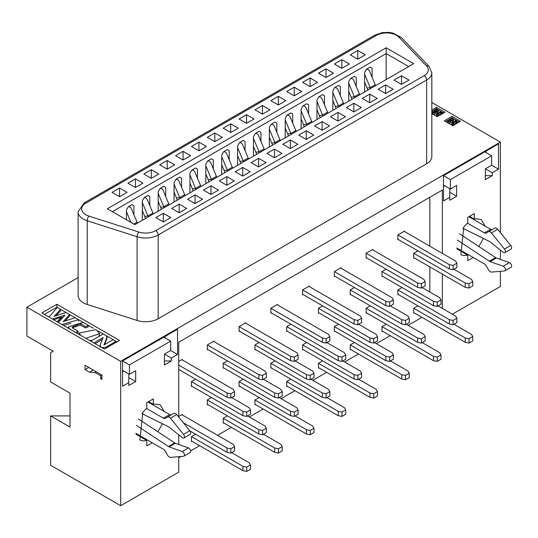 <?xml version="1.0" encoding="UTF-8"?>
<svg xmlns="http://www.w3.org/2000/svg" width="538" height="538" viewBox="0 0 538 538"><rect width="100%" height="100%" fill="white"/><g stroke="black" fill="none" stroke-linecap="round" stroke-linejoin="round"><path stroke-width="0.81" d="M107.358 208.764L134.863 224.642L413.688 63.666L386.176 47.788L107.358 208.764M112.361 211.649L386.176 53.558L386.176 47.788M408.685 66.551L386.176 53.558L386.176 79.55M126.423 219.739L126.423 210.022L128.3 206.774L132.052 204.608L133.928 205.691L133.928 214.77M142.301 220.345L142.301 200.856L144.177 197.607L147.93 195.442L149.806 196.525L149.806 205.597M158.185 211.178L158.185 191.689L160.062 188.441L163.808 186.276L165.684 187.359L165.684 196.431M174.063 202.012L174.063 182.523L175.939 179.275L179.692 177.11L181.562 178.192L181.562 187.264M189.941 192.846L189.941 173.357L191.817 170.102L195.57 167.937L197.446 169.019L197.446 178.098M205.819 183.673L205.819 164.184L207.695 160.936L211.447 158.771L213.324 159.853L213.324 168.925M221.696 174.507L221.696 155.018L223.573 151.77L227.325 149.604L229.201 150.687L229.201 159.759M237.581 165.341L237.581 145.852L239.457 142.604L243.203 140.438L245.079 141.521L245.079 150.593M253.459 156.175L253.459 136.686L255.335 133.437L259.081 131.272L260.957 132.355L260.957 141.427M269.336 147.008L269.336 127.513L271.213 124.265L274.965 122.099L276.841 123.182L276.841 132.261M285.214 137.836L285.214 118.347L287.09 115.098L290.843 112.933L292.719 114.016L292.719 123.088M301.092 128.669L301.092 109.18L302.968 105.932L306.721 103.767L308.597 104.849L308.597 113.921M316.976 119.503L316.976 100.014L318.846 96.766L322.598 94.601L324.475 95.683L324.475 104.755M332.854 110.337L332.854 90.848L334.73 87.593L338.476 85.428L340.352 86.51L340.352 95.589M348.732 101.164L348.732 81.675L350.608 78.427L354.36 76.261L356.237 77.344L356.237 86.416M364.609 91.998L364.609 72.509L366.486 69.261L370.238 67.095L372.114 68.178L372.114 77.25M357.736 59.153L365.235 54.822L357.736 50.491L350.231 54.822L357.736 59.153L357.736 50.491M341.852 68.319L349.357 63.988L341.852 59.657L334.354 63.988L341.852 68.319L341.852 59.657M325.974 77.492L333.479 73.161L325.974 68.83L318.476 73.161L325.974 77.492L325.974 68.83M310.096 86.658L317.602 82.327L310.096 77.997L302.598 82.327L310.096 86.658L310.096 77.997M294.219 95.825L301.717 91.494L294.219 87.163L286.714 91.494L294.219 95.825L294.219 87.163M278.341 104.991L285.839 100.66L278.341 96.329L270.836 100.66L278.341 104.991L278.341 96.329M262.457 114.164L269.962 109.833L262.457 105.495L254.958 109.833L262.457 114.164L262.457 105.495M246.579 123.33L254.084 118.999L246.579 114.668L239.08 118.999L246.579 123.33L246.579 114.668M230.701 132.496L238.206 128.165L230.701 123.834L223.203 128.165L230.701 132.496L230.701 123.834M214.823 141.662L222.322 137.331L214.823 133L207.318 137.331L214.823 141.662L214.823 133M198.946 150.828L206.444 146.497L198.946 142.167L191.441 146.497L198.946 150.828L198.946 142.167M183.061 160.001L190.566 155.67L183.061 151.339L175.563 155.67L183.061 160.001L183.061 151.339M167.183 169.167L174.689 164.836L167.183 160.506L159.685 164.836L167.183 169.167L167.183 160.506M151.306 178.334L158.811 174.003L151.306 169.672L143.807 174.003L151.306 178.334L151.306 169.672M135.428 187.5L142.926 183.169L135.428 178.838L127.923 183.169L135.428 187.5L135.428 178.838M401.496 75.757L393.991 80.088L401.496 84.419L401.496 75.757L408.994 80.088L401.496 84.419M385.618 84.923L378.113 89.254L385.618 93.585L385.618 84.923L393.117 89.254L385.618 93.585M369.734 94.096L362.235 98.427L369.734 102.758L369.734 94.096L377.239 98.427L369.734 102.758M353.856 103.262L346.358 107.593L353.856 111.924L353.856 103.262L361.361 107.593L353.856 111.924M337.978 112.429L330.48 116.759L337.978 121.09L337.978 112.429L345.483 116.759L337.978 121.09M322.101 121.595L314.596 125.926L322.101 130.257L322.101 121.595L329.599 125.926L322.101 130.257M306.223 130.761L298.718 135.092L306.223 139.423L306.223 130.761L313.721 135.092L306.223 139.423M290.338 139.934L282.84 144.265L290.338 148.596L290.338 139.934L297.844 144.265L290.338 148.596M274.461 149.1L266.962 153.431L274.461 157.762L274.461 149.1L281.966 153.431L274.461 157.762M258.583 158.266L251.085 162.597L258.583 166.928L258.583 158.266L266.088 162.597L258.583 166.928M242.705 167.432L235.2 171.763L242.705 176.094L242.705 167.432L250.204 171.763L242.705 176.094M226.828 176.605L219.322 180.936L226.828 185.267L226.828 176.605L234.326 180.936L226.828 185.267M210.95 185.771L203.445 190.102L210.95 194.433L210.95 185.771L218.448 190.102L210.95 194.433M195.065 194.938L187.567 199.268L195.065 203.599L195.065 194.938L202.57 199.268L195.065 203.599M179.188 204.104L171.689 208.435L179.188 212.766L179.188 204.104L186.693 208.435L179.188 212.766M163.31 213.27L155.805 217.601L163.31 221.932L163.31 213.27L170.808 217.601L163.31 221.932M119.55 196.673L127.049 192.342L119.55 188.011L112.045 192.342L119.55 196.673L119.55 188.011M88.931 216.088A3.537 1.399 107.7 0 0 87.223 220.755A17.68 10.209 180 0 1 78.111 211.831L78.111 295.564A17.68 10.209 0 0 0 87.223 304.495L137.096 320.453A17.68 10.209 0 0 0 158.172 318.745L426.641 163.747A17.68 10.209 0 0 0 431.819 156.524L431.819 72.791A17.68 10.209 180 0 1 426.641 80.007L158.172 235.012A17.68 10.209 180 0 1 137.096 236.72A3.537 1.399 -72.3 0 1 138.811 232.046A14.143 8.164 -0 0 0 155.67 230.674L424.139 75.676A14.143 8.164 -0 0 0 426.506 65.945L398.866 37.149A14.143 8.164 -0 0 0 376.486 35.333L85.791 203.169A14.143 8.164 0 0 0 88.931 216.088L138.811 232.046M118.535 183.202L101.326 193.001M78.111 277.621L26.9 307.191L26.9 336.062L53.154 351.22L50.653 352.666L50.653 381.973L70.034 393.164L70.034 427.091L50.653 415.901L50.653 465.276L120.673 505.7L120.673 361.328L26.9 307.191M120.673 361.328L500.394 142.099L500.394 232.658M431.819 102.509L500.394 142.099M431.819 113.626L437.192 116.726L444.946 112.247L436.439 107.338L431.819 110.008M460.575 121.272L452.068 116.363L444.321 120.842L452.821 125.751L460.575 121.272M56.907 304.3L41.903 312.961L104.419 349.054L119.423 340.393L56.907 304.3L56.907 307.191L93.477 328.301M445.572 121.561L449.808 119.113M450.884 118.488L452.068 117.809L452.068 116.363M452.068 117.809L459.324 121.992M436.439 107.338L436.439 108.784L443.695 112.973M431.819 111.453L436.439 108.784M98.145 330.998L116.921 341.838M44.405 314.407L56.907 307.191M449.66 121.319A1.432 0.827 180 0 1 449.58 121.043A1.432 0.827 180 0 1 449.58 120.983L449.58 119.665M453.588 120.707A1.648 0.948 180 0 1 453.608 120.848A1.648 0.948 180 0 1 453.588 120.989L452.404 122.119A4.714 2.717 180 0 1 450.171 122.913A1.944 1.123 180 0 1 448.268 122.61A1.769 1.022 180 0 1 447.724 122.072A0.686 0.397 180 0 1 447.724 121.877M451.873 124.634L451.873 123.195L455.841 120.687A2.549 1.473 0 0 0 455.276 120.263L457.488 121.366L457.334 122.899A2.34 1.352 0 0 0 456.627 122.583L453.695 124.049M457.488 121.366L457.334 121.453A2.34 1.352 0 0 0 456.627 121.137L452.949 123.128A0.659 0.383 0 0 0 453.164 123.357L453.695 123.659L453.695 125.105A4.701 2.717 0 0 0 452.754 124.762M451.886 123.162A5.057 2.919 0 0 1 452.747 123.33L452.747 124.769A5.057 2.919 0 0 0 451.886 124.601M434.381 112.503A1.432 0.827 180 0 1 434.3 112.22A1.432 0.827 180 0 1 434.307 112.16L434.307 110.841M438.309 111.884A1.648 0.948 180 0 1 438.329 112.025A1.648 0.948 180 0 1 438.309 112.166L437.132 113.296A4.714 2.717 180 0 1 434.899 114.09A1.944 1.123 180 0 1 432.989 113.787A1.769 1.022 180 0 1 432.451 113.249A0.686 0.397 180 0 1 432.451 113.061M441.92 113.995A2.34 1.352 0 0 0 441.348 113.767L438.416 115.233M438.154 116.168A4.701 2.717 -0 0 0 437.481 115.939M436.607 114.338A5.057 2.919 0 0 1 437.468 114.507L437.468 115.952A5.057 2.919 0 0 0 436.607 115.784M436.594 115.818L436.58 114.419L440.568 111.87A2.549 1.473 0 0 0 439.997 111.447L439.997 112.442M439.997 111.447L442.209 112.55L442.209 113.827M442.209 112.55L442.061 113.915M442.061 112.637A2.34 1.352 0 0 0 441.348 112.321L441.348 113.767M441.348 112.321L440.851 112.381L440.851 113.827M440.851 112.381L437.811 114.493M437.811 114.137L437.676 114.332A0.659 0.383 0 0 0 437.885 114.533L438.416 114.843L438.416 116.02M438.416 114.843A4.701 2.717 0 0 0 437.481 114.5M434.758 111.386A1.432 0.827 180 0 1 434.3 110.781A1.432 0.827 180 0 1 434.307 110.714A2.186 1.258 180 0 1 435.02 109.927A1.93 1.116 180 0 1 436.54 109.557A1.802 1.042 180 0 1 437.791 109.88A1.648 0.948 180 0 1 438.329 110.586A1.648 0.948 180 0 1 438.309 110.72L437.132 111.85A4.714 2.717 180 0 1 434.899 112.644A1.944 1.123 180 0 1 432.989 112.348A1.769 1.022 180 0 1 432.451 111.81A0.686 0.397 180 0 1 432.606 111.447L433.298 111.554L433.009 112.012A1.015 0.585 0 0 0 433.325 112.321A1.291 0.746 0 0 0 434.697 112.449A5.024 2.905 0 0 0 436.654 111.689A2.381 1.372 180 0 1 435.699 111.682A1.89 1.089 180 0 1 434.758 111.386L434.758 112.435M437.132 111.85L437.132 113.296M432.989 112.348L432.989 113.787M432.451 111.81L432.451 113.249M433.151 111.756L433.151 112.2M457.334 121.453L457.334 122.899M456.627 121.137L456.627 122.583M456.123 121.205L456.123 122.651M453.09 122.96L453.09 123.31M453.695 123.659A4.701 2.717 0 0 0 452.754 123.316M455.276 120.263L455.276 121.258M448.578 120.404L448.282 120.828A1.015 0.585 0 0 0 448.598 121.137A1.291 0.746 0 0 0 449.976 121.272A5.024 2.905 0 0 0 451.933 120.505A2.381 1.372 180 0 1 450.972 120.505A1.89 1.089 180 0 1 450.037 120.203L450.037 121.258M450.037 120.203A1.432 0.827 180 0 1 449.58 119.597A1.432 0.827 180 0 1 449.58 119.537A2.186 1.258 180 0 1 450.299 118.75A1.93 1.116 180 0 1 451.812 118.373A1.802 1.042 180 0 1 453.063 118.696A1.648 0.948 180 0 1 453.608 119.402A1.648 0.948 180 0 1 453.588 119.544L452.404 120.673L452.404 122.119M452.404 120.673A4.714 2.717 180 0 1 450.171 121.467A1.944 1.123 180 0 1 448.268 121.164L448.268 122.61M448.268 121.164A1.769 1.022 180 0 1 447.724 120.626L447.724 122.072M447.724 120.626A0.686 0.397 180 0 1 447.885 120.263L448.578 120.377M448.423 120.579L448.423 121.023M436.95 111.514A2.475 1.432 180 0 1 435.995 111.581A1.446 0.834 180 0 1 435.087 111.353A1.103 0.639 180 0 1 434.731 110.882A1.103 0.639 180 0 1 434.744 110.794A1.883 1.083 180 0 1 435.329 110.189A2.441 1.406 180 0 1 436.574 109.752A1.15 0.659 180 0 1 437.643 109.96A1.157 0.666 180 0 1 438.026 110.411A1.157 0.666 180 0 1 438.019 110.552L436.95 111.514M452.223 120.337A2.475 1.432 180 0 1 451.274 120.398A1.446 0.834 180 0 1 450.36 120.169A1.103 0.639 180 0 1 450.01 119.705A1.103 0.639 180 0 1 450.024 119.618A1.883 1.083 180 0 1 450.609 119.012A2.441 1.406 180 0 1 451.846 118.575A1.15 0.659 180 0 1 452.915 118.784A1.157 0.666 180 0 1 453.299 119.228A1.157 0.666 180 0 1 453.292 119.375L452.223 120.337M437.347 111.272A1.15 0.659 0 0 0 436.574 111.198A2.441 1.406 0 0 0 435.531 111.521M435.329 111.46L435.329 110.189M436.574 111.198L436.574 109.752M452.619 120.088A1.15 0.659 0 0 0 451.846 120.014A2.441 1.406 0 0 0 450.81 120.337M450.609 120.277L450.609 119.012M451.846 120.014L451.846 118.575M178.73 417.078L178.73 342.249L442.344 190.055L442.344 253.385M442.344 274.104L442.344 308.395M500.394 271.32L500.394 286.472L452.384 314.192M500.394 250.083L500.394 259.417M178.73 456.688L178.73 472.189L120.673 505.7M178.73 434.818L178.73 444.469M129.423 364.939L122.55 360.964L122.55 386.23L128.804 382.626L128.804 385.511L135.677 381.543L135.677 370.716L129.423 374.32L129.423 364.939L170.687 341.119L170.687 350.5L164.433 354.112L164.433 364.939L171.313 360.964L171.313 358.079L177.56 354.468L177.56 329.202L165.058 336.425L165.058 337.871M122.55 360.964L177.56 329.202M450.38 179.638L443.507 175.664L443.507 200.93L449.755 197.318L449.755 200.21L456.634 196.236L456.634 185.408L450.38 189.02L450.38 179.638L491.645 155.812L491.645 165.2L485.39 168.804L485.39 179.638L492.27 175.664L492.27 172.779L498.518 169.167L498.518 143.902L486.016 151.124L486.016 152.563M443.507 175.664L498.518 143.902M473.198 257.487L467.764 260.627L467.764 255.146L463.823 255.624L460.844 254.709L463.823 226.868L467.764 222.799L467.764 217.318L474.26 213.566L474.26 219.047L475.545 218.724L481.18 219.484L485.189 226.155M483.373 238.448L478.833 246.512M152.247 442.794L146.807 445.935L146.807 440.447L142.866 440.931L139.887 440.01L142.866 412.169L146.807 408.1L146.807 402.619L153.31 398.866L153.31 404.347L154.594 404.025L160.223 404.791L164.238 411.456M162.415 423.749L157.876 431.812M128.804 373.964L128.804 382.626M122.55 371.798L123.801 371.072M88.79 367.467L85.038 369.633L85.038 365.302L101.917 375.047L101.917 379.377L100.667 378.651L101.917 377.932M164.433 354.112L171.313 358.079M177.56 354.468L170.687 350.5M164.433 360.964L171.313 360.964M449.755 188.656L449.755 197.318M443.507 186.491L444.758 185.771M485.39 168.804L492.27 172.779M498.518 169.167L491.645 165.2M492.27 175.664L485.39 175.664M133.928 205.691L132.052 204.608M149.806 196.525L147.93 195.442M165.684 187.359L163.808 186.276M181.562 178.192L179.692 177.11M197.446 169.019L195.57 167.937M213.324 159.853L211.447 158.771M229.201 150.687L227.325 149.604M245.079 141.521L243.203 140.438M260.957 132.355L259.081 131.272M276.841 123.182L274.965 122.099M292.719 114.016L290.843 112.933M308.597 104.849L306.721 103.767M324.475 95.683L322.598 94.601M340.352 86.51L338.476 85.428M356.237 77.344L354.36 76.261M372.114 68.178L370.238 67.095M178.73 342.249L429.835 197.271L429.835 246.169M429.835 266.888L429.835 292.006M106.235 335.739L106.847 337.454L106.988 336.849L106.988 338.288L104.648 344.582M102.388 339.397L95.044 343.641M69.866 329.108L68.245 326.902L83.182 322.403L88.239 325.322L85.811 326.721L80.384 323.587L72.186 327.111L72.664 328.099L78.044 331.206L78.044 332.652L77.021 333.237M88.239 325.322L88.239 326.768L86.739 327.629M85.434 327.945L80.384 325.033L72.442 327.81M63.128 317.158L61.325 317.723M49.052 317.09L57.23 307.44L60.639 309.404L60.639 310.843L56.053 315.705M60.639 309.404L54.116 316.317L66.1 312.544L69.624 314.569L69.624 316.014L65.058 321.025M70.861 323.351L63.524 325.443M53.639 319.74L61.325 317.292L61.325 318.731L57.996 322.255M80.525 335.261L79.288 333.015L96.06 329.619L99.638 333.634L99.113 336.337M92.482 340.164L89.577 340.487M79.288 334.549L79.288 333.015M90.747 341.166L103.256 333.943L106.302 335.793M116.013 342.363L116.013 341.354L113.128 339.686L103.928 344.999L106.847 337.454L106.847 338.9M116.013 341.354L105.603 347.36L105.603 348.368M105.603 347.36L101.87 347.588M100.478 346.781L100.182 344.905L103.141 337.521L93.794 342.921M78.044 331.206L75.777 332.518M85.811 326.721L85.811 327.837M80.384 323.587L80.384 325.033M58.319 322.437L64.97 315.134L52.475 319.068M69.624 314.569L63.188 321.637L75.118 317.729L78.568 319.713L78.568 321.105M78.568 319.713L61.85 324.475M61.325 317.292L57.115 321.744M99.638 333.634L85.878 338.348M453.944 324.259L471.51 334.407L472.761 336.573L472.761 340.904L469.015 343.069L465.262 342.343L413.749 312.605M465.262 342.343L465.262 338.012L413.749 308.274L413.749 313.183L414.247 312.894M402.061 287.521L397.871 289.935L449.385 319.68L453.13 320.399L456.883 318.234L455.632 316.068L438.066 305.927M449.385 319.68L449.385 324.01L397.871 294.266M422.189 342.598L439.754 352.74L441.005 354.905L441.005 359.236L437.253 361.401L433.5 360.682L381.987 330.937M433.5 360.682L433.5 356.351L381.987 326.606L381.987 331.516L382.491 331.226M370.299 305.853L366.109 308.274L417.623 338.012L421.375 338.738L425.128 336.573L423.877 334.407L406.311 324.259M417.623 338.012L417.623 342.343L366.109 312.605M390.427 360.931L407.999 371.072L409.25 373.238L409.25 377.575L405.497 379.741L401.745 379.014L350.231 349.276M401.745 379.014L401.745 374.683L350.231 344.945L350.231 349.855L350.729 349.565M338.543 324.192L334.354 326.606L385.867 356.351L389.62 357.071L393.365 354.905L392.115 352.74L374.549 342.598M385.867 356.351L385.867 360.682L334.354 330.937M358.671 379.27L376.237 389.411L377.488 391.577L377.488 395.907L373.735 398.073L369.989 397.353L318.476 367.609M369.989 397.353L369.989 393.022L318.476 363.278L318.476 368.187L318.973 367.898M306.781 342.524L302.598 344.945L354.105 374.683L357.857 375.403L361.61 373.238L360.359 371.072L342.793 360.931M354.105 374.683L354.105 379.014L302.598 349.276M326.916 397.602L344.481 407.743L345.732 409.909L345.732 414.24L341.98 416.405L338.227 415.686L286.714 385.948M338.227 415.686L338.227 411.355L286.714 381.617L286.714 386.526L287.218 386.237M275.026 360.863L270.836 363.278L322.349 393.022L326.102 393.742L329.855 391.577L328.604 389.411L311.031 379.27M322.349 393.022L322.349 397.353L270.836 367.609M295.154 415.941L312.719 426.083L313.97 428.248L313.97 432.579L310.224 434.744L306.472 434.025L254.958 404.28M306.472 434.025L306.472 429.694L254.958 399.949L254.958 404.858L255.456 404.569M243.27 379.196L239.08 381.617L290.594 411.355L294.34 412.074L298.092 409.909L296.841 407.743L279.276 397.602M290.594 411.355L290.594 415.686L239.08 385.948M263.398 434.274L280.964 444.415L282.215 446.58L282.215 450.911L278.462 453.077L274.71 452.357L223.203 422.619M274.71 452.357L274.71 448.026L223.203 418.288L223.203 423.191L223.7 422.908M211.508 397.528L207.318 399.949L258.832 429.687L262.584 430.413L266.337 428.248L265.086 426.083L247.52 415.941M258.832 429.687L258.832 434.025L207.318 404.28M231.636 452.613L249.208 462.754L250.459 464.919L250.459 469.25L246.707 471.416L242.954 470.689L191.441 440.952M242.954 470.689L242.954 466.359L191.441 436.621L191.441 441.53L191.945 441.241M183.31 422.754L227.076 448.026L230.829 448.746L234.575 446.58L233.331 444.415L181.817 414.677M227.076 448.026L227.076 452.357L189.84 430.857M421.94 317.333L408.12 325.308M390.178 335.665L376.365 343.647M358.422 354.004L344.609 361.98M326.667 372.336L312.847 380.312M294.905 390.675L281.092 398.651M263.149 409.008L249.329 416.984M231.387 427.347L217.574 435.323M199.632 445.679L190.647 450.864M180.889 456.5L178.73 457.751M227.386 360.857L223.203 363.278L223.203 368.187L223.7 367.898M214.07 341.623L214.07 341.045L207.318 344.945L207.318 349.855L207.823 349.565M290.903 324.192L286.714 326.606L286.714 331.516L287.218 331.226M277.588 304.952L277.588 304.374L270.836 308.274L270.836 313.183L271.334 312.894M354.421 287.521L350.231 289.935L350.231 294.844L350.729 294.555M341.105 268.28L341.105 267.702L334.354 271.603L334.354 276.512L334.851 276.223M404.623 231.609L404.623 231.031L397.871 234.931L397.871 239.84L398.369 239.551M417.939 250.849L413.749 253.264L413.749 258.173L414.247 257.884M182.315 414.966L182.315 414.388L178.73 416.459M207.318 399.949L207.318 404.858L207.823 404.569M239.08 381.617L239.08 386.526L239.578 386.237M270.836 363.278L270.836 368.187L271.334 367.898M302.598 344.945L302.598 349.855L303.096 349.565M334.354 326.606L334.354 331.516L334.851 331.226M366.109 308.274L366.109 313.183L366.613 312.894M397.871 289.935L397.871 294.844L398.369 294.555M417.939 305.853L413.749 308.274M386.176 324.192L381.987 326.606M354.421 342.524L350.231 344.945M322.666 360.863L318.476 363.278M290.903 379.196L286.714 381.617M259.148 397.528L254.958 399.949M227.386 415.867L223.203 418.288M195.63 434.2L191.441 436.621M372.861 249.948L372.861 249.37L366.109 253.264L366.109 258.173L366.613 257.884M386.176 269.182L381.987 271.603L381.987 276.512L382.491 276.223M309.343 286.613L309.343 286.041L302.598 289.935L302.598 294.844L303.096 294.555M322.666 305.853L318.476 308.274L318.476 313.183L318.973 312.894M245.832 323.284L245.832 322.706L239.08 326.606L239.08 331.516L239.578 331.226M259.148 342.524L254.958 344.945L254.958 349.855L255.456 349.565M182.315 359.956L182.315 359.377L178.73 361.449M195.63 379.196L191.441 381.617L191.441 386.519L191.945 386.237M413.749 257.594L465.262 287.339L465.262 283.008L469.015 283.728L472.761 281.562L471.51 279.397L453.944 269.256M413.749 253.264L465.262 283.008M465.262 338.012L469.015 338.738L472.761 336.573M469.015 338.738L469.015 343.069M456.883 318.234L456.883 322.565L453.13 324.73L449.385 324.01M453.13 324.73L453.13 320.399M433.5 356.351L437.253 357.071L441.005 354.905M437.253 357.071L437.253 361.401M425.128 336.573L425.128 340.904L421.375 343.069L417.623 342.343M421.375 343.069L421.375 338.738M401.745 374.683L405.497 375.41L409.25 373.238M405.497 375.41L405.497 379.741M393.365 354.905L393.365 359.236L389.62 361.401L385.867 360.682M389.62 361.401L389.62 357.071M369.989 393.022L373.735 393.742L377.488 391.577M373.735 393.742L373.735 398.073M361.61 373.238L361.61 377.568L357.857 379.741L354.105 379.014M357.857 379.741L357.857 375.403M338.227 411.355L341.98 412.074L345.732 409.909M341.98 412.074L341.98 416.405M329.855 391.577L329.855 395.907L326.102 398.073L322.349 397.353M326.102 398.073L326.102 393.742M306.472 429.694L310.224 430.413L313.97 428.248M310.224 430.413L310.224 434.744M298.092 409.909L298.092 414.24L294.34 416.405L290.594 415.686M294.34 416.405L294.34 412.074M274.71 448.026L278.462 448.746L282.215 446.58M278.462 448.746L278.462 453.077M266.337 428.248L266.337 432.579L262.584 434.744L258.832 434.025M262.584 434.744L262.584 430.413M242.954 466.359L246.707 467.085L250.459 464.919M246.707 467.085L246.707 471.416M234.575 446.58L234.575 450.911L230.829 453.077L227.076 452.357M230.829 453.077L230.829 448.746M178.73 369.438L227.076 397.347L227.076 393.016L230.829 393.742L234.575 391.577L233.331 389.411L181.817 359.666M178.73 365.107L227.076 393.016M191.441 385.948L242.954 415.686L242.954 411.355L246.707 412.074L250.459 409.909L249.208 407.743L231.636 397.602M191.441 381.617L242.954 411.355M207.318 349.276L258.832 379.014L258.832 374.683L262.584 375.403L266.337 373.238L265.086 371.072L213.573 341.334M207.318 344.945L258.832 374.683M223.203 367.609L274.71 397.353L274.71 393.022L278.462 393.742L282.215 391.577L280.964 389.411L263.398 379.27M223.203 363.278L274.71 393.022M239.08 330.937L290.594 360.682L290.594 356.351L294.34 357.071L298.092 354.905L296.841 352.74L245.328 322.995M239.08 326.606L290.594 356.351M254.958 349.276L306.472 379.014L306.472 374.683L310.224 375.403L313.97 373.238L312.719 371.072L295.154 360.931M254.958 344.945L306.472 374.683M270.836 312.605L322.349 342.343L322.349 338.012L326.102 338.732L329.855 336.566L328.604 334.401L277.09 304.663M270.836 308.274L322.349 338.012M286.714 330.937L338.227 360.682L338.227 356.351L341.98 357.071L345.732 354.905L344.481 352.74L326.916 342.598M286.714 326.606L338.227 356.351M302.598 294.266L354.105 324.01L354.105 319.68L357.857 320.399L361.61 318.234L360.359 316.068L308.846 286.33M302.598 289.935L354.105 319.68M318.476 312.605L369.989 342.343L369.989 338.012L373.735 338.738L377.488 336.566L376.237 334.401L358.671 324.259M318.476 308.274L369.989 338.012M334.354 275.933L385.867 305.671L385.867 301.341L389.62 302.067L393.365 299.901L392.115 297.736L340.608 267.991M334.354 271.603L385.867 301.341M350.231 294.266L401.745 324.01L401.745 319.68L405.497 320.399L409.25 318.234L407.999 316.068L390.427 305.927M350.231 289.935L401.745 319.68M366.109 257.594L417.623 287.339L417.623 283.008L421.375 283.728L425.128 281.562L423.877 279.397L372.363 249.659M366.109 253.264L417.623 283.008M381.987 275.933L433.5 305.671L433.5 301.341L437.253 302.067L441.005 299.901L439.754 297.736L422.189 287.588M381.987 271.603L433.5 301.341M397.871 239.262L449.385 269L449.385 264.669L453.13 265.395L456.883 263.23L455.632 261.065L404.119 231.32M397.871 234.931L449.385 264.669M449.755 192.268L456.634 196.236M50.653 415.901L70.034 415.901M128.804 377.568L135.677 381.543M85.038 369.633L89.416 372.155L93.168 369.989M89.416 372.155L95.044 372.518L100.667 375.766L100.667 378.651M484.765 151.844L491.645 155.812M450.38 189.02L443.507 185.052M467.764 255.146L457.004 248.939M474.26 219.047L469.513 216.303M163.808 337.144L170.687 341.119M129.423 374.32L122.55 370.352M153.31 404.347L148.555 401.61M146.807 440.447L136.047 434.24M465.262 287.339L469.015 288.059L472.761 285.893L472.761 281.562M469.015 288.059L469.015 283.728M227.076 397.347L230.829 398.073L234.575 395.907L234.575 391.577M230.829 398.073L230.829 393.742M242.954 415.686L246.707 416.405L250.459 414.24L250.459 409.909M246.707 416.405L246.707 412.074M258.832 379.014L262.584 379.734L266.337 377.568L266.337 373.238M262.584 379.734L262.584 375.403M274.71 397.353L278.462 398.073L282.215 395.907L282.215 391.577M278.462 398.073L278.462 393.742M290.594 360.682L294.34 361.401L298.092 359.236L298.092 354.905M294.34 361.401L294.34 357.071M306.472 379.014L310.224 379.734L313.97 377.568L313.97 373.238M310.224 379.734L310.224 375.403M322.349 342.343L326.102 343.069L329.855 340.897L329.855 336.566M326.102 343.069L326.102 338.732M338.227 360.682L341.98 361.401L345.732 359.236L345.732 354.905M341.98 361.401L341.98 357.071M354.105 324.01L357.857 324.73L361.61 322.565L361.61 318.234M357.857 324.73L357.857 320.399M369.989 342.343L373.735 343.069L377.488 340.904L377.488 336.566M373.735 343.069L373.735 338.738M385.867 305.671L389.62 306.398L393.365 304.232L393.365 299.901M389.62 306.398L389.62 302.067M401.745 324.01L405.497 324.73L409.25 322.565L409.25 318.234M405.497 324.73L405.497 320.399M417.623 287.339L421.375 288.059L425.128 285.893L425.128 281.562M421.375 288.059L421.375 283.728M433.5 305.671L437.253 306.398L441.005 304.232L441.005 299.901M437.253 306.398L437.253 302.067M449.385 269L453.13 269.726L456.883 267.561L456.883 263.23M453.13 269.726L453.13 265.395M100.667 375.766L101.917 375.047M95.044 372.518L96.295 371.798M492.31 229.524A3.537 2.044 60 0 1 490.636 229.296L468.827 216.706M504.846 252.678L511.1 249.067A2.643 1.527 -120 0 0 510.71 245.442L497.663 229.269A3.544 2.044 -120 0 0 494.752 228.112A3.544 2.044 -120 0 0 494.745 228.112L488.497 231.723A3.544 2.044 60 0 1 491.409 232.88L504.456 249.054A2.643 1.527 60 0 1 504.846 252.678A2.643 1.527 60 0 1 503.171 252.309L490.098 241.858A5.313 3.067 -120 0 0 489.365 241.414L462.774 228.246M457.293 240.035L489.365 261.186A5.313 3.067 -120 0 0 490.098 261.589L503.171 266.243A2.643 1.527 60 0 1 505.175 268.509A2.643 1.527 60 0 1 504.846 270.856L511.1 267.251A2.643 1.527 -120 0 0 511.43 264.898A2.643 1.527 -120 0 0 509.425 262.631L496.352 257.978A5.313 3.067 60 0 1 495.612 257.581L459.513 233.768M171.353 414.825A3.537 2.044 60 0 1 169.678 414.603L147.869 402.007M183.895 437.979L190.143 434.374A2.643 1.527 -120 0 0 189.753 430.743L176.706 414.569A3.544 2.044 -120 0 0 173.794 413.419A3.544 2.044 -120 0 0 173.787 413.419L167.54 417.024A3.544 2.044 60 0 1 170.459 418.181L183.498 434.354A2.643 1.527 60 0 1 183.895 437.979A2.643 1.527 60 0 1 182.221 437.609L169.14 427.165A5.313 3.067 -120 0 0 168.407 426.715L141.817 413.547M136.336 425.343L168.407 446.493A5.313 3.067 -120 0 0 169.14 446.89L182.221 451.543A2.643 1.527 60 0 1 184.225 453.81A2.643 1.527 60 0 1 183.895 456.157L190.143 452.552A2.643 1.527 -120 0 0 190.472 450.205A2.643 1.527 -120 0 0 188.468 447.939L175.395 443.285A5.313 3.067 60 0 1 174.662 442.882L138.555 419.068M364.609 74.163A3.537 2.818 81 0 0 364.643 74.237L370.231 87.593A14.143 8.164 60 0 1 370.601 88.541M375.605 85.65A14.143 8.164 -120 0 0 375.235 84.708L369.646 71.352A3.537 2.818 81 0 0 366.586 69.301A3.537 2.818 81 0 0 366.445 69.335L366.586 69.301M348.732 83.329A3.537 2.818 81 0 0 348.765 83.41L354.354 96.759A14.143 8.164 60 0 1 354.724 97.708M359.727 94.823A14.143 8.164 -120 0 0 359.357 93.874L353.762 80.518A3.537 2.818 81 0 0 350.709 78.474A3.537 2.818 81 0 0 350.568 78.501M332.854 92.496A3.537 2.818 81 0 0 332.881 92.576L338.476 105.925A14.143 8.164 60 0 1 338.846 106.874M343.849 103.989A14.143 8.164 -120 0 0 343.473 103.04L337.884 89.691A3.537 2.818 81 0 0 334.831 87.64A3.537 2.818 81 0 0 334.69 87.667L334.831 87.64M316.976 101.669A3.537 2.818 81 0 0 317.003 101.743L322.592 115.098A14.143 8.164 60 0 1 322.968 116.04M327.965 113.155A14.143 8.164 -120 0 0 327.595 112.207L322.006 98.858A3.537 2.818 81 0 0 318.953 96.806A3.537 2.818 81 0 0 318.805 96.833L318.953 96.806M301.092 110.835A3.537 2.818 81 0 0 301.125 110.909L306.714 124.265A14.143 8.164 60 0 1 307.09 125.213M312.087 122.321A14.143 8.164 -120 0 0 311.717 121.38L306.129 108.024A3.537 2.818 81 0 0 303.069 105.973A3.537 2.818 81 0 0 302.928 105.999L303.069 105.973M285.214 120.001A3.537 2.818 81 0 0 285.248 120.082L290.836 133.431A14.143 8.164 60 0 1 291.206 134.379M296.209 131.487A14.143 8.164 -120 0 0 295.839 130.546L290.251 117.19A3.537 2.818 81 0 0 287.191 115.145A3.537 2.818 81 0 0 287.05 115.172L287.191 115.145M269.336 129.167A3.537 2.818 81 0 0 269.37 129.248L274.958 142.597A14.143 8.164 60 0 1 275.328 143.545M280.332 140.66A14.143 8.164 -120 0 0 279.962 139.712L274.367 126.356A3.537 2.818 81 0 0 271.313 124.312A3.537 2.818 81 0 0 271.172 124.339L271.313 124.312M253.459 138.34A3.537 2.818 81 0 0 253.485 138.414L259.081 151.77A14.143 8.164 60 0 1 259.45 152.711M264.454 149.826A14.143 8.164 -120 0 0 264.077 148.878L258.489 135.529A3.537 2.818 81 0 0 255.436 133.478A3.537 2.818 81 0 0 255.294 133.505L255.436 133.478M237.581 147.506A3.537 2.818 81 0 0 237.608 147.58L243.203 160.936A14.143 8.164 60 0 1 243.573 161.877M248.576 158.992A14.143 8.164 -120 0 0 248.2 158.044L242.611 144.695A3.537 2.818 81 0 0 239.558 142.644A3.537 2.818 81 0 0 239.41 142.671L239.558 142.644M221.696 156.672A3.537 2.818 81 0 0 221.73 156.746L227.318 170.102A14.143 8.164 60 0 1 227.695 171.05M232.692 168.159A14.143 8.164 -120 0 0 232.322 167.217L226.733 153.861A3.537 2.818 81 0 0 223.674 151.81A3.537 2.818 81 0 0 223.532 151.844L223.674 151.81M205.819 165.838A3.537 2.818 81 0 0 205.852 165.919L211.441 179.268A14.143 8.164 60 0 1 211.811 180.217M216.814 177.332A14.143 8.164 -120 0 0 216.444 176.383L210.856 163.027A3.537 2.818 81 0 0 207.796 160.983A3.537 2.818 81 0 0 207.655 161.01L207.796 160.983M189.941 175.005A3.537 2.818 81 0 0 189.975 175.085L195.563 188.434A14.143 8.164 60 0 1 195.933 189.383M200.936 186.498A14.143 8.164 -120 0 0 200.566 185.549L194.971 172.2A3.537 2.818 81 0 0 191.918 170.149A3.537 2.818 81 0 0 191.777 170.176L191.918 170.149M174.063 184.178A3.537 2.818 81 0 0 174.097 184.252L179.685 197.607A14.143 8.164 60 0 1 180.055 198.549M185.059 195.664A14.143 8.164 -120 0 0 184.682 194.716L179.093 181.367A3.537 2.818 81 0 0 176.04 179.315A3.537 2.818 81 0 0 175.899 179.342M158.185 193.344A3.537 2.818 81 0 0 158.212 193.418L163.808 206.774A14.143 8.164 60 0 1 164.177 207.722M169.181 204.83A14.143 8.164 -120 0 0 168.804 203.889L163.216 190.533A3.537 2.818 81 0 0 160.163 188.482A3.537 2.818 81 0 0 160.021 188.508L160.163 188.482M142.301 202.51A3.537 2.818 81 0 0 142.335 202.591L147.923 215.94A14.143 8.164 60 0 1 148.3 216.888M153.296 213.996A14.143 8.164 -120 0 0 152.927 213.055L147.338 199.699A3.537 2.818 81 0 0 144.285 197.654A3.537 2.818 81 0 0 144.137 197.681L144.285 197.654M137.419 223.169A14.143 8.164 -120 0 0 137.049 222.221L131.46 208.865A3.537 2.818 81 0 0 128.4 206.821A3.537 2.818 81 0 0 128.259 206.848M504.846 270.856A2.643 1.527 60 0 1 504.456 270.977L491.409 272.087A3.544 2.044 60 0 1 488.497 269.874L486.157 265.819A3.537 2.044 -120 0 0 484.388 263.95L456.836 248.038M467.408 223.102L484.388 232.907A3.537 2.044 -120 0 0 486.157 233.082L494.745 228.112M491.409 232.88L497.663 229.269M490.098 261.589L496.352 257.978M183.895 456.157A2.643 1.527 60 0 1 183.498 456.278L170.459 457.387A3.544 2.044 60 0 1 167.54 455.175L165.2 451.12A3.537 2.044 -120 0 0 163.431 449.25L135.879 433.346M146.45 408.409L163.431 418.208A3.537 2.044 -120 0 0 165.2 418.382L173.794 413.419M170.459 418.181L176.706 414.569M169.14 446.89L175.395 443.285M367.757 90.182A8.843 5.104 -120 0 0 367.071 88.097L364.609 82.22M375.235 84.708L370.231 87.593L367.071 88.097M351.879 99.355A8.843 5.104 -120 0 0 351.193 97.264L348.732 91.393M359.357 93.874L354.354 96.759L351.193 97.264M335.994 108.521A8.843 5.104 -120 0 0 335.308 106.43L332.854 100.559M343.473 103.04L338.476 105.925L335.308 106.43M320.117 117.688A8.843 5.104 -120 0 0 319.431 115.596L316.976 109.725M327.595 112.207L322.592 115.098L319.431 115.596M304.239 126.854A8.843 5.104 -120 0 0 303.553 124.769L301.092 118.891M311.717 121.38L306.714 124.265L303.553 124.769M288.361 136.02A8.843 5.104 -120 0 0 287.675 133.935L285.214 128.064M295.839 130.546L290.836 133.431L287.675 133.935M272.484 145.193A8.843 5.104 -120 0 0 271.798 143.101L269.336 137.23M279.962 139.712L274.958 142.597L271.798 143.101M256.599 154.359A8.843 5.104 -120 0 0 255.913 152.267L253.459 146.397M264.077 148.878L259.081 151.77L255.913 152.267M240.721 163.525A8.843 5.104 -120 0 0 240.035 161.434L237.581 155.563M248.2 158.044L243.203 160.936L240.035 161.434M224.844 172.691A8.843 5.104 -120 0 0 224.158 170.607L221.696 164.729M232.322 167.217L227.318 170.102L224.158 170.607M208.966 181.864A8.843 5.104 -120 0 0 208.28 179.773L205.819 173.902M216.444 176.383L211.441 179.268L208.28 179.773M193.088 191.03A8.843 5.104 -120 0 0 192.402 188.939L189.941 183.068M200.566 185.549L195.563 188.434L192.402 188.939M177.204 200.197A8.843 5.104 -120 0 0 176.518 198.105L174.063 192.234M184.682 194.716L179.685 197.607L176.518 198.105M161.326 209.363A8.843 5.104 -120 0 0 160.64 207.278L158.185 201.4M168.804 203.889L163.808 206.774L160.64 207.278M145.448 218.529A8.843 5.104 -120 0 0 144.762 216.444L142.301 210.573M152.927 213.055L147.923 215.94L144.762 216.444M126.423 211.676A3.537 2.818 81 0 0 126.457 211.757L130.889 222.349M137.096 320.453L137.096 236.72L87.223 220.755L87.223 304.495M158.172 318.745L158.172 235.012A3.537 2.044 -120 0 0 155.67 230.674M426.641 163.747L426.641 80.007A3.537 2.044 -120 0 0 424.139 75.676M431.819 72.791L429.062 66.382A3.537 2.529 136.2 0 0 426.506 65.945M429.062 66.382L401.415 37.586A3.537 2.529 136.2 0 0 398.866 37.149M401.415 37.586L392.895 33.053L388.725 32.381L382.39 32.596L374.724 35.158A3.537 2.044 60 0 1 376.486 35.333M85.791 203.169A3.537 2.044 -120 0 0 84.022 202.994L78.111 211.831M435.699 111.682L435.699 112.16M438.309 110.72L438.309 112.166M434.899 112.644L434.899 114.09M450.972 120.505L450.972 120.976M453.588 119.544L453.588 120.989M450.171 121.467L450.171 122.913M137.049 222.221L133.861 224.064M484.388 232.907L490.636 229.296M504.456 249.054L510.71 245.442M489.365 261.186L495.612 257.581M503.171 266.243L509.425 262.631M163.431 418.208L169.678 414.603M183.498 434.354L189.753 430.743M168.407 446.493L174.662 442.882M182.221 451.543L188.468 447.939M374.724 35.158L119.147 182.712M101.406 192.954L84.022 202.994M434.3 112.22L434.3 110.781M438.329 112.025L438.329 110.586M432.431 113.155L432.431 111.716M433.265 112.287L433.265 111.554M449.58 121.043L449.58 119.597M453.608 120.848L453.608 119.402M447.703 121.978L447.703 120.532M448.537 121.104L448.537 120.377M100.088 347.131L100.088 345.685M68.245 328.341L68.245 326.902"/></g></svg>
